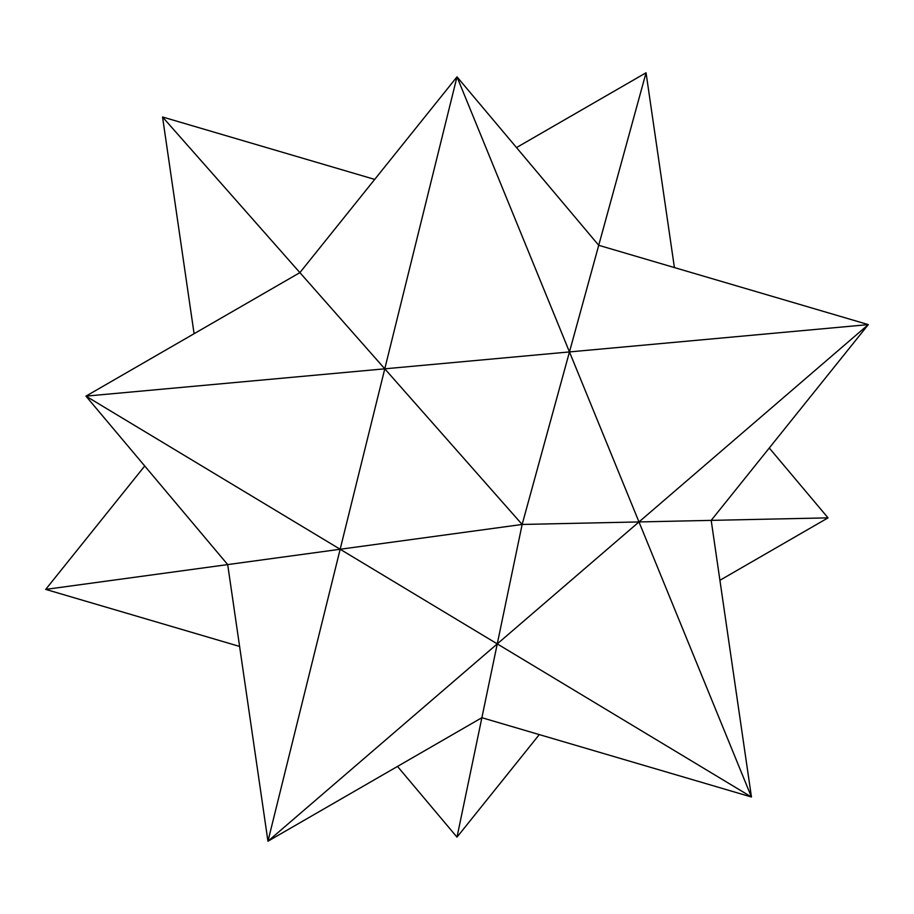 <?xml version="1.0" encoding="UTF-8"?>
<svg xmlns="http://www.w3.org/2000/svg" width="914" height="914" viewBox="0 0 914 914"><rect width="100%" height="100%" fill="white"/><g stroke="black" fill="none" stroke-linecap="round" stroke-linejoin="round"><path stroke-width="1.37" d="M598.727 245.306L457 76.856L598.727 245.306L569.468 351.924L457 76.856L299.895 272.623L457 76.856L384.783 368.822L299.895 272.623L384.783 368.822L457 76.856L569.468 351.924L384.783 368.822L569.468 351.924L598.727 245.306L868.3 324.607L569.468 351.924L522.145 524.453L384.783 368.822L85.962 396.139L299.895 272.623L162.543 116.992L374.706 179.407L162.543 116.992L194.088 333.713L162.543 116.992L299.895 272.623L85.962 396.139L340.157 549.257L227.689 564.589L85.962 396.139L384.783 368.822L340.157 549.257L85.962 396.139L227.689 564.589L45.7 589.393L239.594 646.438L45.7 589.393L522.145 524.453L638.989 521.94L497.262 643.89L481.884 717.707L267.951 841.223L481.884 717.707L751.457 797.008L711.195 520.374L868.3 324.607L638.989 521.94L569.468 351.924L868.3 324.607L711.195 520.374L638.989 521.94L868.3 324.607L598.727 245.306L646.049 72.777L598.727 245.306M516.501 147.577L646.049 72.777L674.406 267.562L646.049 72.777L516.501 147.577M457 837.144L539.294 734.593L457 837.144L522.145 524.453L497.262 643.89L340.157 549.257L384.783 368.822L522.145 524.453L340.157 549.257L497.262 643.89L267.951 841.223L638.989 521.94L522.145 524.453L569.468 351.924L638.989 521.94L711.195 520.374L751.457 797.008L638.989 521.94L751.457 797.008L497.262 643.89L751.457 797.008L481.884 717.707L457 837.144L397.499 766.423L457 837.144M45.7 589.393L144.732 465.991L45.7 589.393M267.951 841.223L340.157 549.257L267.951 841.223L227.689 564.589L267.951 841.223M719.912 580.287L828.038 517.861L769.268 448.009L828.038 517.861L711.195 520.374L828.038 517.861L719.912 580.287"/></g></svg>
